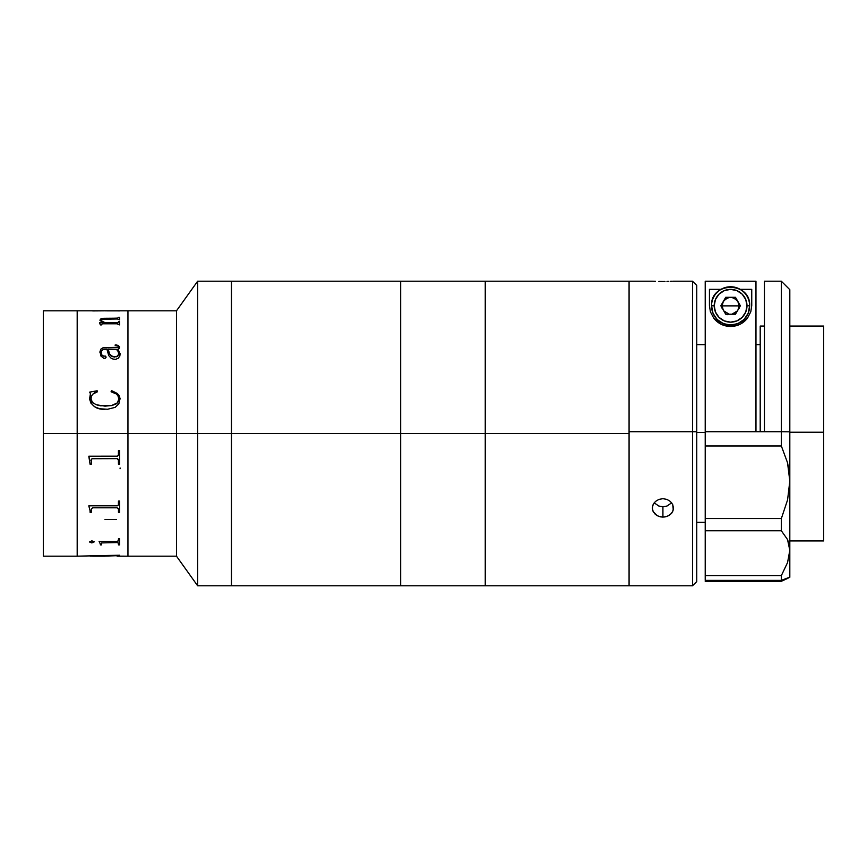 <?xml version="1.0" encoding="UTF-8"?>
<svg xmlns="http://www.w3.org/2000/svg" width="867" height="867" viewBox="0 0 867 867"><rect width="100%" height="100%" fill="white"/><g stroke="black" fill="none" stroke-linecap="round" stroke-linejoin="round"><path stroke-width="1.3" d="M43.35 556.17L43.35 310.83L43.35 433.5L77.185 433.5L77.185 310.83L77.185 433.5L77.185 310.83L77.185 433.5L43.35 433.5L43.35 556.17L77.185 556.17L77.185 433.5L176.478 433.5L176.478 310.83L176.478 433.5L197.633 433.5L197.633 281.222L197.633 433.5L231.467 433.5L231.467 281.222L231.467 433.5L231.467 281.222L231.467 433.5L197.633 433.5L197.633 585.778L197.633 433.5L176.478 433.5L176.478 556.17L176.478 433.5L127.948 433.5L127.948 556.17L127.948 310.83L127.948 433.5L127.948 310.83L176.478 310.83L197.633 281.222L400.662 281.222L400.662 433.5L485.26 433.5L485.26 281.222L485.26 433.5L400.662 433.5L400.662 585.778L400.662 281.222L400.662 433.5L231.467 433.5L400.662 433.5L400.662 281.222L485.26 281.222L485.26 281.959L485.26 281.222L629.074 281.222L629.074 431.712L692.527 431.712L692.527 281.222L692.527 431.712L696.754 431.755L696.754 285.46L696.754 431.755L692.527 431.712L692.527 585.778L692.527 431.712L629.074 431.712L629.074 585.767L629.074 281.222L629.074 585.778L629.074 281.222L652.493 281.222M696.754 581.54L696.754 431.755L696.754 581.54L692.527 585.778L485.26 585.778L485.26 433.5L485.26 585.778L485.26 585.041L485.26 585.778L231.467 585.778L231.467 433.5L231.467 585.778L231.467 585.041L231.467 585.778L197.633 585.778L176.478 556.17L127.948 556.17L127.948 433.5L77.185 433.5L77.185 556.17L77.185 433.5L77.185 556.17L118.465 555.248M127.948 310.83L43.35 310.83M104.885 310.852L119.689 310.885M105.156 322.697L117.381 322.687L119.689 321.657L119.689 324.897L117.424 323.781L102.208 323.792L101.602 324.897L100.366 324.897L99.542 322.849L103.422 322.697L100.019 320.497L100.29 319.251L101.591 318.547L117.435 318.102L119.689 317.3L119.689 319.88L117.403 318.98L102.512 319.229L101.255 319.934L101.558 320.942L105.156 322.697M120.069 353.563L119.863 355.99L118.194 358.288L115.69 359.296L113.024 359.057L111.149 358.255L108.711 355.557L106.944 349.282L103.119 349.509L101.32 351.157L101.656 354.798L103.281 356.12L105.525 356.12L106.121 357.139L105.341 358.19L103.769 358.288L100.919 356.012L99.998 351.568L100.962 349.043L103.823 347.591L118.205 347.309L118.107 345.966L115.17 345.478L116.742 344.979L119.603 346.583L119.245 348.491L117.652 349.282L120.069 353.563M120.058 398.235L118.855 403.87L115.138 407.371L107.595 409.257L99.683 408.78L94.752 406.818L90.981 403.209L89.745 399.557L90.536 393.932L89.669 392.122L97.147 390.768L97.483 391.754L92.845 394.138L91.36 396.208L91.002 399.752L92.541 402.537L96.291 404.748L100.572 405.821L111.583 405.55L117.457 402.808L118.801 399.925L118.215 396.143L116.373 393.997L111.063 391.754L111.594 390.768L117.403 393.52L120.058 398.235M92.671 310.917L103.661 310.841L92.682 310.852M118.465 317.582L117.435 318.178L103.747 318.276L101.591 318.633L99.954 320.216M105.503 318.969L117.078 318.969M102.739 322.502L99.542 322.773M119.689 317.376L118.465 317.376M118.465 322.025L117.381 322.762L105.156 322.773L102.469 321.679L101.255 320.01M119.689 321.733L118.465 321.733M102.609 323.781L117.11 323.781L118.465 324.496M118.812 354.625L118.14 351.482L116.416 349.282L108.18 349.282L109.665 354.115L111.594 356.185L116.265 356.846L118.812 354.625M108.18 349.282L108.18 349.347C108.072 353.313 110.228 355.893 114.661 357.096L114.661 357.052C110.217 355.828 108.061 353.237 108.18 349.282M101.211 353.042L101.19 352.435C100.886 354.495 101.851 355.73 104.083 356.142L102.1 355.481L101.211 353.042M106.121 357.193L105.525 356.174L104.083 356.088C101.84 355.665 100.875 354.43 101.19 352.381M118.378 346.323L117.901 347.483L102.696 347.927L100.962 349.098L99.954 352.522M119.689 347.19L118.237 345.359L115.17 344.968M120.101 354.31L118.107 349.217M118.822 353.411L117.684 356.294L113.024 356.879L109.665 354.17L108.18 349.347M120.101 399.048L119.397 396.013L117.403 393.553L112.385 390.984L111.594 390.789L111.063 391.776C115.582 392.404 118.183 394.778 118.877 398.863L117.457 402.83L115.745 404.163L111.583 405.572L104.983 406.135L96.291 404.759L92.541 402.559L90.905 398.722C91.317 394.984 93.517 392.664 97.483 391.754L97.147 390.789L89.669 392.144M90.504 393.445L89.669 398.311M90.905 398.722L90.927 398.083M118.833 398.191L118.877 398.896M89.669 398.278C91.273 405.897 96.378 409.582 104.983 409.332M117.088 456.205L88.846 456.205L117.392 456.183L118.389 455.197L118.465 450.515L119.689 450.515L119.689 464.224L118.465 464.224L118.411 459.608L117.403 458.632L92.075 458.719L91.36 459.651L91.317 464.224L90.081 464.224L88.846 456.541L90.016 460.789M117.088 507.802L92.682 507.748L117.088 507.802L92.682 507.802L91.317 509.124L92.682 507.748L117.088 507.748L118.465 509.081L117.088 507.802M88.846 506.068L90.081 510.75L88.846 505.829L117.392 505.808L118.389 504.995L118.465 501.093L119.689 501.093L119.689 512.299L118.465 512.299L118.465 509.081M118.465 512.245L119.689 512.245M90.081 512.245L91.317 512.245M118.465 540.629L117.088 541.398L99.131 541.398L117.392 541.387L118.389 540.91L118.465 538.754L119.689 538.754L119.689 544.888L118.465 544.888L118.411 543.002L117.413 542.558L101.667 542.915L117.11 542.471L118.465 543.273M100.366 544.812L101.602 544.812M99.131 541.496L100.366 544.064L99.131 541.398M118.465 544.812L119.689 544.812M119.689 555.205L104.885 556.083L119.689 555.628M117.099 556.159L127.948 556.17M104.885 556.159L91.62 556.061M103.661 556.148L104.885 556.148L103.661 556.148M103.661 556.159L92.671 556.159M118.194 508.658L118.952 509.33M118.812 512.321L118.616 511.714M116.536 519.496L105.015 519.496M120.101 467.974L120.069 468.733M91.317 556.083L90.081 556.083L91.317 556.083M89.724 542.092L91.848 540.802L94.2 541.886L91.848 542.926L89.724 542.092M101.602 543.273L101.602 544.888L100.366 544.888L100.366 544.14M91.317 509.124L91.317 512.299L90.081 512.299L90.081 510.75M119.689 501.093L119.689 512.299M119.689 450.515L119.689 464.224L118.465 464.203M118.465 460.182L117.088 458.6L92.682 458.6L117.088 458.6L118.465 460.182M92.682 458.621L117.088 458.621L118.465 460.204M91.317 460.258L91.588 459.066L92.682 458.6M90.081 464.203L91.317 464.203M118.616 511.768L118.812 512.375M89.669 541.81L91.848 542.85L94.2 541.81M653.144 281.244L655.441 281.331L653.144 281.244M658.866 281.439L662.919 281.482L658.866 281.439M664.989 281.472L662.919 281.482L664.989 281.472M668.804 281.385L666.972 281.428L668.804 281.385M671.719 281.276L670.397 281.331L671.719 281.276M673.291 281.222L672.684 281.244L673.291 281.222M654.173 502.838L658.855 506.057L662.919 506.729L662.919 517.122L658.866 516.439L655.441 514.51L653.144 511.584L652.342 508.084L653.144 504.529L655.441 501.473L658.866 499.403L662.919 498.677L666.961 499.403L670.386 501.462L672.684 504.518L673.486 508.073L672.684 511.573L670.397 514.499L666.972 516.439L662.919 517.122L662.919 506.729L666.961 506.057L671.665 502.838M664.989 516.949L660.849 516.949L657.045 515.627L653.144 511.584L652.342 508.084L653.144 504.529L655.441 501.473L658.866 499.403L662.919 498.677L666.961 499.403L670.386 501.462L672.684 504.518L673.291 509.861L671.719 513.134L668.804 515.616L664.989 516.949M705.218 432.449L696.754 432.449L705.218 432.449M789.815 432.232L823.65 432.232L823.65 326.057L823.65 432.232L789.815 432.232M764.434 326.057L760.207 326.057L760.207 431.712M823.65 540.943L823.65 432.232L823.65 540.932L789.815 540.943M781.351 431.712L789.815 431.809L789.815 289.686L789.815 431.809L781.351 431.712L781.351 445.974L787.539 462.761L789.23 471.789L789.815 481.098L789.815 431.809L789.815 481.098L787.572 499.923L781.351 518.542L705.218 518.542L705.218 445.974L781.351 445.974L781.351 281.222L781.351 431.712L764.434 431.712L781.351 431.712M787.572 577.986L781.351 580.381L705.218 580.381L705.218 281.244L755.97 281.244L705.218 281.244L705.218 431.712L764.434 431.712L764.434 281.233L764.434 431.712L705.218 431.712L705.218 445.974L781.351 445.974L787.539 462.761L789.815 481.098L787.572 499.923L781.351 518.542L781.351 530.767L787.539 539.556L789.23 544.714L789.815 550.328L787.572 562.52L781.351 575.612L705.218 575.612L705.218 580.381L781.351 580.381L781.351 575.612L781.351 580.381L789.815 577.303L789.815 481.098L789.815 550.328L787.572 562.52L781.351 575.612L705.218 575.612L705.218 530.767L781.351 530.767L781.351 518.542L705.218 518.542L705.218 530.767L781.351 530.767L787.539 539.556L789.815 550.328L789.815 577.303L781.351 581.28L705.218 581.28L781.351 581.28L787.539 578.462M755.97 431.712L755.97 281.244L755.97 431.712M722.092 308.359L722.579 303.342M738.608 303.342L739.096 308.359M727.272 314.678L725.311 313.54M710.398 311.817L709.444 305.618L709.444 289.35L721.019 289.35L709.444 289.35L709.444 305.618L710.398 311.817L713.79 318.265L710.398 311.817M730.675 326.469C723.728 326.328 718.093 323.586 713.79 318.265L720.553 323.965L725.321 325.808L730.675 326.469C737.611 326.274 743.203 323.51 747.452 318.189L740.754 323.9L736.018 325.775L730.675 326.469M750.8 311.752L747.452 318.189L750.8 311.752L751.743 305.618L750.8 311.752M740.169 289.35L751.743 289.35L751.743 305.618L751.743 289.35L740.169 289.35M789.815 575.894L789.815 577.303M749.63 305.802L748.178 313.301L744.049 319.479L737.882 323.597L730.588 325.049L723.306 323.597L717.128 319.479L713.01 313.301L711.558 305.802A19.031 19.031 180 0 1 730.588 286.76A19.031 19.031 180 0 1 749.63 305.802A19.031 19.031 -0 0 0 730.588 286.76A19.031 19.031 -0 0 0 711.558 305.802L714.202 305.769A16.386 16.386 180 0 1 730.588 289.372A16.386 16.386 180 0 1 746.986 305.769L749.63 305.802L746.986 305.769L745.739 312.033L742.185 317.355L736.863 320.909L730.588 322.156L724.324 320.909L719.003 317.355L715.448 312.033L714.202 305.769L715.448 299.494L719.003 294.173L724.324 290.618L730.588 289.372L736.863 290.618L742.185 294.173L745.739 299.494L746.986 305.769A16.386 16.386 180 0 1 730.588 322.156A16.386 16.386 180 0 1 714.202 305.769L711.558 305.802A19.031 19.031 -0 0 0 730.588 324.832A19.031 19.031 -0 0 0 749.63 305.802A19.031 19.031 180 0 1 730.588 324.832A19.031 19.031 180 0 1 711.558 305.802L711.558 306.018A19.031 19.031 -0 0 0 730.588 325.049A19.031 19.031 -0 0 0 749.63 306.018L749.63 305.802C750.92 281.276 710.257 281.276 711.558 305.802L711.558 305.802M723.262 310.104L722.135 305.878L739.052 305.878L737.915 310.104L736.571 311.86L731.954 314.222L737.394 310.906M729.234 314.222L723.793 310.906M725.712 297.305L720.824 305.769L725.712 314.222L735.476 314.222L740.364 305.769L735.476 297.305L737.915 301.651L739.052 305.878L722.135 305.878L723.262 301.651L725.712 297.305L720.824 305.769L725.712 314.222L735.476 314.222L740.364 305.769L735.476 297.305L725.712 297.305M720.856 305.823L723.262 301.651C728.15 296.08 733.038 296.08 737.915 301.651L740.331 305.823M485.26 585.041L485.26 281.959L485.26 433.5L629.074 433.5L485.26 433.5L485.26 585.041M654.455 502.481L654.455 503.174L654.455 502.481M696.754 285.46L692.527 281.222L673.334 281.222M705.218 522.324L696.754 522.324M789.815 326.057L823.65 326.057M760.207 344.676L755.97 344.676M705.218 344.676L696.754 344.676M764.434 281.222L781.351 281.222L789.815 289.686"/></g></svg>
